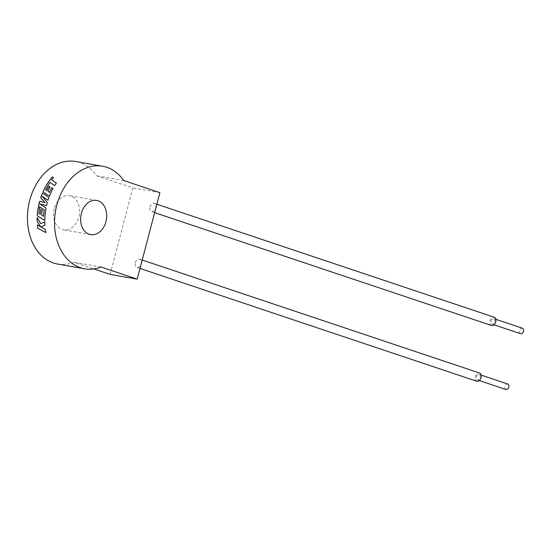 <?xml version="1.0" encoding="UTF-8"?>
<svg xmlns="http://www.w3.org/2000/svg" width="551" height="551" viewBox="0 0 551 551"><rect width="100%" height="100%" fill="white"/><g stroke="black" fill="none" stroke-linecap="round" stroke-linejoin="round"><path stroke-width="0.41" stroke-dasharray="2.75 2.07" d="M46.553 205.681L46.594 205.695A52.008 38.646 -80.1 0 1 47.131 203.477A52.008 38.646 -80.1 0 1 47.345 202.692L42.124 196.28M41.649 215.138L43.543 216.295M41.69 215.138A52.008 38.646 -80.1 0 1 42.262 210.186L40.932 209.325A52.008 38.646 -80.1 0 0 40.932 209.346M38.907 213.402L40.319 214.284M38.949 213.402A52.008 38.646 -80.1 0 1 39.658 208.147L38.301 207.272A52.008 38.646 -80.1 0 1 38.301 207.272L38.26 207.266M44.858 220.469A52.008 38.646 -80.1 0 1 45.74 210.083A52.008 38.646 -80.1 0 1 46.098 208.037L39.879 203.932L46.594 205.695M505.983 389.509A2.893 1.922 108.5 0 1 504.998 386.43A2.893 1.922 108.5 0 1 507.822 384.026M476.319 376.829A2.893 1.922 108.5 0 1 479.15 374.418A2.893 1.922 108.5 0 1 480.135 377.497A2.893 1.922 108.5 0 1 477.311 379.908A2.893 1.922 108.5 0 1 476.319 376.829M520.626 333.713A2.893 1.922 108.5 0 1 519.634 330.634A2.893 1.922 108.5 0 1 522.465 328.224M490.962 321.033A2.893 1.922 108.5 0 1 493.786 318.623A2.893 1.922 108.5 0 1 494.77 321.694A2.893 1.922 108.5 0 1 491.947 324.105A2.893 1.922 108.5 0 1 490.962 321.033M476.849 381.278A4.339 2.886 108.5 0 1 475.368 376.664A4.339 2.886 108.5 0 1 479.604 373.048M135.332 262.765A4.339 2.886 108.5 0 1 139.575 259.156A4.339 2.886 108.5 0 1 141.056 263.771A4.339 2.886 108.5 0 1 136.813 267.38A4.339 2.886 108.5 0 1 135.332 262.765M491.485 325.476A4.339 2.886 108.5 0 1 490.004 320.861A4.339 2.886 108.5 0 1 494.247 317.252M149.975 206.969A4.339 2.886 108.5 0 1 154.211 203.353A4.339 2.886 108.5 0 1 155.692 207.968A4.339 2.886 108.5 0 1 151.456 211.584A4.339 2.886 108.5 0 1 149.975 206.969M54.294 208.657A17.357 12.893 99.9 0 0 63.592 229.863A17.357 12.893 99.9 0 0 78.876 216.887A17.357 12.893 99.9 0 0 69.578 195.681A17.357 12.893 99.9 0 0 54.294 208.657M57.607 264.053A52.063 38.687 99.9 0 0 73.986 262.297L93.822 268.936M101.06 267.035L73.986 262.297M110.138 274.405L132.825 187.919L96.68 175.81A52.063 38.687 99.9 0 0 75.57 161.491M159.9 192.657L132.825 187.919M123.748 180.549L96.68 175.81M47.937 191.335A52.008 38.646 -80.1 0 1 50.155 187.044M49.473 196.225L49.473 196.225A52.008 38.646 -80.1 0 1 53.075 188.449M53.495 177.622L51.698 179.922M54.673 185.618L54.707 185.653A52.008 38.646 -80.1 0 1 56.422 183.035M54.707 185.653L49.893 182.429L45.616 189.744M42.468 193.077L48.949 197.499M48.054 200.295A52.008 38.646 -80.1 0 1 48.991 197.52M44.941 225.249L40.967 226.984M44.858 221.757L44.858 221.757A52.008 38.646 -80.1 0 0 44.982 225.235M37.199 217.624L40.76 223.603M37.365 224.863L40.767 226.819M45.871 232.591A52.008 38.646 -80.1 0 1 45.389 229.45L45.34 229.464M41.008 226.971L45.389 229.45M481.188 375.1L479.15 374.418M495.824 319.305L493.786 318.623M142.22 260.038L139.575 259.156M156.856 204.242L154.211 203.353M90.66 234.609L63.592 229.863M96.652 200.419L69.578 195.681M154.652 212.652L151.456 211.584M140.016 268.454L136.813 267.38M493.985 324.787L491.947 324.105M479.349 380.589L477.311 379.908"/><path stroke-width="0.83" d="M43.501 216.295A52.063 38.687 -80.1 0 1 44.225 209.883L38.48 206.122A52.063 38.687 -80.1 0 1 39.403 202.121A52.063 38.687 -80.1 0 1 39.624 201.301L45.003 202.692L40.691 197.795A52.063 38.687 -80.1 0 1 42.468 193.077L48.949 197.499A52.063 38.687 -80.1 0 0 48.013 200.275L42.09 196.259L47.303 202.672A52.063 38.687 -80.1 0 0 47.097 203.464A52.063 38.687 -80.1 0 0 46.553 205.681L39.837 203.918L46.057 208.03A52.063 38.687 -80.1 0 0 45.699 210.076A52.063 38.687 -80.1 0 0 44.81 220.476L37.241 215.799A52.063 38.687 -80.1 0 1 38.26 207.266L39.617 208.14A52.063 38.687 -80.1 0 0 38.907 213.402L40.278 214.284A52.063 38.687 -80.1 0 1 40.891 209.318L42.213 210.179A52.063 38.687 -80.1 0 0 41.649 215.138L43.543 216.295A52.008 38.646 -80.1 0 1 44.266 209.89L38.522 206.136A52.008 38.646 -80.1 0 1 39.445 202.134A52.008 38.646 -80.1 0 1 39.665 201.315L45.044 202.706L40.733 197.816A52.008 38.646 -80.1 0 1 42.503 193.098M40.278 214.284L40.319 214.284A52.008 38.646 -80.1 0 1 40.932 209.346M44.858 220.469L37.282 215.799A52.008 38.646 -80.1 0 1 38.301 207.293M481.188 375.1L507.822 384.026A2.893 1.922 108.5 0 1 508.814 387.098A2.893 1.922 108.5 0 1 505.983 389.509L479.349 380.589M495.824 319.305L522.465 328.224A2.893 1.922 108.5 0 1 523.45 331.303A2.893 1.922 108.5 0 1 520.626 333.713L493.985 324.787M142.22 260.038L479.604 373.048A4.339 2.886 108.5 0 1 481.085 377.662A4.339 2.886 108.5 0 1 476.849 381.278L140.016 268.454M156.856 204.242L494.247 317.252A4.339 2.886 108.5 0 1 495.728 321.867A4.339 2.886 108.5 0 1 491.485 325.476L154.652 212.652M81.369 213.395A17.357 12.893 99.9 0 0 90.66 234.609A17.357 12.893 99.9 0 0 105.95 221.633A17.357 12.893 99.9 0 0 96.652 200.419A17.357 12.893 99.9 0 0 81.369 213.395M44.941 225.249A52.063 38.687 -80.1 0 1 44.817 221.764L40.719 223.61L37.158 217.624A52.063 38.687 -80.1 0 0 37.144 221.419L40.719 226.833L37.323 224.877A52.063 38.687 -80.1 0 0 37.654 228.08L45.829 232.612A52.063 38.687 -80.1 0 1 45.34 229.464L40.967 226.984L44.941 225.249M56.787 205.165A52.063 38.687 99.9 0 0 84.675 268.798A52.063 38.687 99.9 0 0 101.06 267.035L137.206 279.143L159.9 192.657L123.748 180.549A52.063 38.687 99.9 0 0 102.638 166.23A52.063 38.687 99.9 0 0 56.787 205.165M102.638 166.23L75.57 161.491A52.063 38.687 99.9 0 0 29.713 200.419A52.063 38.687 99.9 0 0 57.607 264.053L84.675 268.798M137.206 279.143L110.138 274.405L93.822 268.936M46.739 190.515A52.063 38.687 -80.1 0 1 48.991 186.259L50.12 187.016A52.063 38.687 -80.1 0 0 47.903 191.307L49.473 192.375A52.063 38.687 -80.1 0 1 51.87 187.636L53.041 188.421A52.063 38.687 -80.1 0 0 49.438 196.197L43.012 191.81A52.063 38.687 -80.1 0 1 46.89 184.433A52.063 38.687 -80.1 0 1 52.407 176.905L53.509 177.608L51.67 179.881L56.388 183.001A52.063 38.687 -80.1 0 0 54.673 185.618L49.859 182.388L45.575 189.716L46.773 190.543A52.008 38.646 -80.1 0 1 49.025 186.286L50.155 187.044M47.903 191.307L49.514 192.395A52.008 38.646 -80.1 0 1 51.904 187.664L53.075 188.449M49.473 196.225L43.047 191.838A52.008 38.646 -80.1 0 1 46.925 184.461A52.008 38.646 -80.1 0 1 52.435 176.947L53.537 177.649M51.67 179.881L56.422 183.035M45.575 189.716L46.773 190.543M48.054 200.295L42.09 196.259M44.858 221.757L40.719 223.61M40.719 226.833L37.144 221.419M37.186 221.412A52.008 38.646 -80.1 0 1 37.199 217.7M45.871 232.591L37.654 228.08M37.695 228.066A52.008 38.646 -80.1 0 1 37.365 224.904"/></g></svg>
